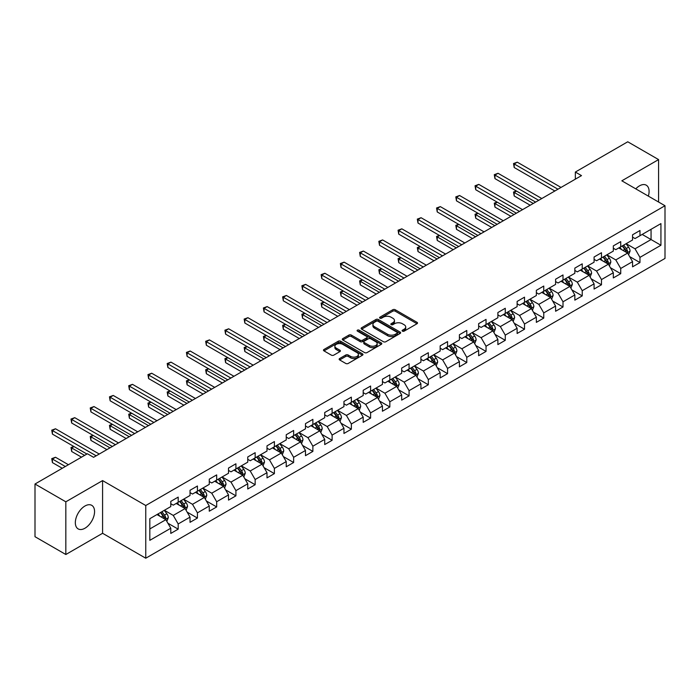 <?xml version="1.0" encoding="UTF-8"?>
<svg xmlns="http://www.w3.org/2000/svg" width="700" height="700" viewBox="0 0 700 700"><rect width="100%" height="100%" fill="white"/><g stroke="black" fill="none" stroke-linecap="round" stroke-linejoin="round"><path stroke-width="1.05" d="M402.456 331.152A1.199 0.691 0 0 0 404.145 331.152L417.007 323.724A1.715 0.989 0 0 0 417.515 323.024A1.715 0.989 0 0 0 417.007 322.324L395.22 309.741A1.715 0.989 0 0 0 392.796 309.741L379.934 317.17A1.199 0.691 0 0 0 379.584 317.66A1.199 0.691 0 0 0 379.934 318.15A1.199 0.691 0 0 0 381.631 318.15L383.294 317.188A5.478 3.159 0 0 1 391.046 317.188L392.858 318.238A5.478 3.159 0 0 1 394.459 320.477A5.478 3.159 0 0 1 392.858 322.709L391.195 323.671A1.199 0.691 0 0 0 390.845 324.161A1.199 0.691 0 0 0 391.195 324.651A1.199 0.691 0 0 0 392.892 324.651L394.555 323.689A5.478 3.159 0 0 1 402.299 323.689L404.119 324.739A5.478 3.159 0 0 1 405.72 326.97A5.478 3.159 0 0 1 404.119 329.21L402.456 330.172A1.199 0.691 0 0 0 402.098 330.662A1.199 0.691 0 0 0 402.456 331.152L402.456 330.172M84.954 528.229A13.606 7.857 120 0 0 93.835 516.241A13.606 7.857 120 0 0 91.752 505.339A13.606 7.857 120 0 0 84.954 506.012A13.606 7.857 120 0 0 76.064 518A13.606 7.857 120 0 0 78.146 528.903A13.606 7.857 120 0 0 84.954 528.229M648.349 196.123A13.606 7.857 120 0 0 646.275 185.194A13.606 7.857 120 0 0 639.468 185.867A13.606 7.857 120 0 0 635.766 188.86M339.649 358.531A1.715 0.989 0 0 0 339.15 359.231A1.715 0.989 0 0 0 339.649 359.931L345.765 363.457A1.715 0.989 0 0 0 348.189 363.457L362.469 355.215A1.715 0.989 0 0 0 362.976 354.515A1.715 0.989 0 0 0 362.469 353.815L340.681 341.233A1.715 0.989 0 0 0 338.257 341.233L323.977 349.484A1.715 0.989 0 0 0 323.47 350.175A1.715 0.989 0 0 0 323.977 350.875L331.363 355.145A1.715 0.989 0 0 0 333.777 355.145L339.894 351.61A1.715 0.989 0 0 0 340.392 350.91A1.715 0.989 0 0 0 339.894 350.21L336.227 348.101A4.576 2.643 0 0 1 334.889 346.229A4.576 2.643 0 0 1 337.715 343.787A4.576 2.643 0 0 1 342.711 344.356L357.053 352.642A4.576 2.643 0 0 1 358.391 354.515A4.576 2.643 0 0 1 355.565 356.956A4.576 2.643 0 0 1 350.578 356.379L348.189 355.005A1.715 0.989 0 0 0 345.765 355.005L339.649 358.531L339.649 359.931M102.585 480.594L65.835 501.812L35 484.015L35 536.707L65.835 554.505L102.585 533.286L145.758 558.215L145.758 505.514L102.585 480.594L102.585 533.286M658.586 202.029L658.586 159.591L621.836 180.81L665 205.73L145.758 505.514M658.586 159.591L627.751 141.785L575.339 172.051L575.339 179.174M35 484.015L87.421 453.749L93.581 457.31L581.499 175.612L575.339 172.051M383.416 341.723A1.715 0.989 0 0 0 385.84 341.723L400.12 333.471A1.715 0.989 0 0 0 400.627 332.771A1.715 0.989 0 0 0 400.12 332.08L378.332 319.498A1.715 0.989 0 0 0 375.909 319.498L361.62 327.74A1.715 0.989 0 0 0 361.121 328.44A1.715 0.989 0 0 0 361.62 329.14L383.416 341.723M357.928 331.406A1.199 0.691 0 0 1 359.144 331.581L381.273 344.356L367.01 352.59A1.715 0.989 0 0 1 364.586 352.59L342.799 340.007L342.799 338.608A1.715 0.989 0 0 0 342.3 339.308A1.715 0.989 0 0 0 342.799 340.007M342.799 338.608L348.915 335.081A1.715 0.989 0 0 1 351.33 335.081L360.168 340.183A1.715 0.989 0 0 0 362.591 340.183L366.651 337.846A1.715 0.989 0 0 0 367.15 337.146A1.715 0.989 0 0 0 366.651 336.446L357.446 331.135A1.199 0.691 0 0 1 357.096 330.645A1.199 0.691 0 0 1 357.84 330.006A1.199 0.691 0 0 1 359.144 330.155L381.299 342.947A1.715 0.989 0 0 1 381.797 343.648A1.715 0.989 0 0 1 381.299 344.339L381.299 342.947M145.758 558.215L665 258.431L665 205.73M167.895 523.215L178.194 529.156L178.194 523.959L190.032 517.125L190.032 522.322L197.435 518.053L197.435 512.855L209.274 506.012L209.274 511.21L216.676 506.94L216.676 501.742L228.515 494.909L228.515 500.106L235.918 495.836L235.918 490.639L247.756 483.796L247.756 488.994L255.159 484.724L255.159 479.526L266.998 472.692L266.998 477.89L274.391 473.62L274.391 468.414L286.239 461.58L286.239 466.778L293.632 462.508L293.632 457.31L305.48 450.476L305.48 455.674L312.874 451.404L312.874 446.197L324.713 439.364L324.713 444.561L332.115 440.291L332.115 435.094L343.954 428.26L343.954 433.457L351.356 429.179L351.356 423.981L363.195 417.148L363.195 422.345L370.598 418.075L370.598 412.877L382.436 406.044L382.436 411.241L389.839 406.963L389.839 401.765L401.678 394.931L401.678 400.129L409.08 395.859L409.08 390.661L420.919 383.828L420.919 389.025L428.321 384.746L428.321 379.549L440.16 372.715L440.16 377.912L447.562 373.642L447.562 368.445L459.401 361.611L459.401 366.809L466.795 362.53L466.795 357.332L478.642 350.499L478.642 355.696L486.036 351.426L486.036 346.229L497.884 339.386L497.884 344.592L505.278 340.314L505.278 335.116L517.116 328.283L517.116 333.48L524.519 329.21L524.519 324.012L536.358 317.17L536.358 322.368L543.76 318.098L543.76 312.9L555.599 306.066L555.599 311.264L563.001 306.994L563.001 301.796L574.84 294.954L574.84 300.151L582.242 295.881L582.242 290.684L594.081 283.85L594.081 289.047L601.484 284.777L601.484 279.58L613.322 272.738L613.322 277.935L620.725 273.665L620.725 268.467L632.564 261.634L632.564 266.831L639.966 262.561L639.966 257.364L660.931 245.254L660.931 223.606L651.061 229.303L651.061 239.557L660.931 245.254M178.194 529.156L170.791 533.426L170.791 528.229L149.826 540.339L149.826 518.691L170.791 506.581L170.791 501.384L178.194 497.114L178.194 502.311L190.032 495.477L190.032 490.28L197.435 486.01L197.435 491.207L209.274 484.365L209.274 479.168L216.676 474.898L216.676 480.095L228.515 473.261L228.515 468.064L235.918 463.785L235.918 468.991L247.756 462.149L247.756 456.951L255.159 452.681L255.159 457.879L266.998 451.045L266.998 445.848L274.391 441.569L274.391 446.775L286.239 439.933L286.239 434.735L293.632 430.465L293.632 435.662L305.48 428.829L305.48 423.631L312.874 419.352L312.874 424.55L324.713 417.716L324.713 412.519L332.115 408.249L332.115 413.446L343.954 406.613L343.954 401.415L351.356 397.136L351.356 402.334L363.195 395.5L363.195 390.303L370.598 386.033L370.598 391.23L382.436 384.396L382.436 379.199L389.839 374.92L389.839 380.118L401.678 373.284L401.678 368.086L409.08 363.816L409.08 369.014L420.919 362.18L420.919 356.974L428.321 352.704L428.321 357.901L440.16 351.067L440.16 345.87L447.562 341.6L447.562 346.797L459.401 339.964L459.401 334.757L466.795 330.488L466.795 335.685L478.642 328.851L478.642 323.654L486.036 319.384L486.036 324.581L497.884 317.739L497.884 312.541L505.278 308.271L505.278 313.469L517.116 306.635L517.116 301.438L524.519 297.168L524.519 302.365L536.358 295.523L536.358 290.325L543.76 286.055L543.76 291.252L555.599 284.419L555.599 279.221L563.001 274.951L563.001 280.149L574.84 273.306L574.84 268.109L582.242 263.839L582.242 269.036L594.081 262.203L594.081 257.005L601.484 252.726L601.484 257.933L613.322 251.09L613.322 245.892L620.725 241.623L620.725 246.82L632.564 239.986L632.564 234.789L639.966 230.51L639.966 235.716L660.931 223.606M176.216 503.449L185.097 508.576L173.259 515.419L164.377 510.291M170.791 503.738L173.259 505.164L178.194 502.311M173.259 515.419L178.194 523.959M185.097 508.576L190.032 517.125M195.457 492.345L204.339 497.472L192.5 504.306L183.619 499.179M190.032 492.625L192.5 494.051L197.435 491.207M192.5 504.306L197.435 512.855M204.339 497.472L209.274 506.012M214.699 481.233L223.58 486.36L211.741 493.194L202.86 488.075M209.274 481.521L211.741 482.948L216.676 480.095M211.741 493.194L216.676 501.742M223.58 486.36L228.515 494.909M233.94 470.129L242.821 475.256L230.983 482.09L222.101 476.963M228.515 470.409L230.983 471.835L235.918 468.991M230.983 482.09L235.918 490.639M242.821 475.256L247.756 483.796M253.181 459.016L262.062 464.144L250.224 470.977L241.343 465.85M247.756 459.305L250.224 460.731L255.159 457.879M250.224 470.977L255.159 479.526M262.062 464.144L266.998 472.692M272.422 447.912L281.304 453.04L269.465 459.874L260.584 454.746M266.998 448.192L269.465 449.619L274.391 446.775M269.465 459.874L274.391 468.414M281.304 453.04L286.239 461.58M291.664 436.8L300.545 441.928L288.706 448.761L279.825 443.634M286.239 437.089L288.706 438.515L293.632 435.662M288.706 448.761L293.632 457.31M300.545 441.928L305.48 450.476M310.905 425.696L319.786 430.824L307.939 437.658L299.066 432.53M305.48 425.976L307.939 427.402L312.874 424.55M307.939 437.658L312.874 446.197M319.786 430.824L324.713 439.364M330.146 414.584L339.019 419.711L327.18 426.545L318.299 421.418M324.713 414.873L327.18 416.29L332.115 413.446M327.18 426.545L332.115 435.094M339.019 419.711L343.954 428.26M349.387 403.48L358.26 408.608L346.421 415.441L337.54 410.314M343.954 403.76L346.421 405.186L351.356 402.334M346.421 415.441L351.356 423.981M358.26 408.608L363.195 417.148M368.62 392.368L377.501 397.495L365.662 404.329L356.781 399.201M363.195 392.656L365.662 394.074L370.598 391.23M365.662 404.329L370.598 412.877M377.501 397.495L382.436 406.044M387.861 381.264L396.743 386.391L384.904 393.225L376.023 388.098M382.436 381.544L384.904 382.97L389.839 380.118M384.904 393.225L389.839 401.765M396.743 386.391L401.678 394.931M407.102 370.151L415.984 375.279L404.145 382.113L395.264 376.985M401.678 370.44L404.145 371.858L409.08 369.014M404.145 382.113L409.08 390.661M415.984 375.279L420.919 383.828M426.344 359.047L435.225 364.166L423.386 371.009L414.505 365.881M420.919 359.328L423.386 360.754L428.321 357.901M423.386 371.009L428.321 379.549M435.225 364.166L440.16 372.715M445.585 347.935L454.466 353.062L442.627 359.896L433.746 354.769M440.16 348.224L442.627 349.641L447.562 346.797M442.627 359.896L447.562 368.445M454.466 353.062L459.401 361.611M464.826 336.822L473.707 341.95L461.869 348.793L452.988 343.665M459.401 337.111L461.869 338.537L466.795 335.685M461.869 348.793L466.795 357.332M473.707 341.95L478.642 350.499M484.067 325.719L492.949 330.846L481.11 337.68L472.229 332.553M478.642 325.999L481.11 327.425L486.036 324.581M481.11 337.68L486.036 346.229M492.949 330.846L497.884 339.386M503.309 314.606L512.19 319.734L500.343 326.576L491.47 321.449M497.884 314.895L500.343 316.321L505.278 313.469M500.343 326.576L505.278 335.116M512.19 319.734L517.116 328.283M522.55 303.502L531.431 308.63L519.584 315.464L510.702 310.336M517.116 303.783L519.584 305.209L524.519 302.365M519.584 315.464L524.519 324.012M531.431 308.63L536.358 317.17M541.791 292.39L550.664 297.517L538.825 304.36L529.944 299.233M536.358 292.679L538.825 294.105L543.76 291.252M538.825 304.36L543.76 312.9M550.664 297.517L555.599 306.066M561.024 281.286L569.905 286.414L558.066 293.248L549.185 288.12M555.599 281.566L558.066 282.993L563.001 280.149M558.066 293.248L563.001 301.796M569.905 286.414L574.84 294.954M580.265 270.174L589.146 275.301L577.308 282.144L568.426 277.016M574.84 270.463L577.308 271.889L582.242 269.036M577.308 282.144L582.242 290.684M589.146 275.301L594.081 283.85M599.506 259.07L608.387 264.197L596.549 271.031L587.668 265.904M594.081 259.35L596.549 260.776L601.484 257.933M596.549 271.031L601.484 279.58M608.387 264.197L613.322 272.738M618.747 247.957L627.629 253.085L615.79 259.919L606.909 254.8M613.322 248.246L615.79 249.672L620.725 246.82M615.79 259.919L620.725 268.467M627.629 253.085L632.564 261.634M642.18 234.43L651.061 239.557L635.031 248.815L626.15 243.688M632.564 237.134L635.031 238.56L639.966 235.716M635.031 248.815L639.966 257.364M65.835 501.812L65.835 554.505M149.826 528.946L165.856 519.689L156.975 514.561M165.856 519.689L170.791 528.229M629.668 256.611L639.966 262.561M610.426 267.724L620.725 273.665M591.185 278.828L601.484 284.777M571.944 289.94L582.242 295.881M552.702 301.044L563.001 306.994M533.461 312.156L543.76 318.098M514.22 323.26L524.519 329.21M494.979 334.373L505.278 340.314M475.738 345.476L486.036 351.426M456.505 356.589L466.795 362.53M437.264 367.692L447.562 373.642M418.023 378.805L428.321 384.746M398.781 389.909L409.08 395.859M379.54 401.021L389.839 406.963M360.299 412.125L370.598 418.075M341.058 423.238L351.356 429.179M321.816 434.341L332.115 440.291M302.575 445.454L312.874 451.404M283.334 456.566L293.632 462.508M264.092 467.67L274.391 473.62M244.86 478.782L255.159 484.724M225.619 489.886L235.918 495.836M206.377 500.999L216.676 506.94M187.136 512.102L197.435 518.053M402.929 331.319L404.119 330.636A5.478 3.159 0 0 0 405.72 328.396L405.72 326.97M394.459 320.477L394.459 321.895A5.478 3.159 0 0 1 392.858 324.135L391.676 324.817M416.99 323.741L395.22 311.168A1.715 0.989 0 0 0 392.796 311.168L380.415 318.316M400.102 333.489L378.332 320.924A1.715 0.989 0 0 0 375.909 320.924L361.646 329.158M397.092 333.261A1.199 0.691 0 0 0 397.442 332.771A1.199 0.691 0 0 0 397.092 332.29L377.965 321.239A1.199 0.691 0 0 0 376.276 321.239L374.517 322.254A5.478 3.159 0 0 0 372.916 324.494A5.478 3.159 0 0 0 374.517 326.734L387.59 334.276A5.478 3.159 0 0 0 395.342 334.276L397.092 333.261L397.092 334.688A1.199 0.691 0 0 0 397.442 334.197L397.442 332.771M372.916 324.494L372.916 325.92A5.478 3.159 0 0 0 374.517 328.151L374.517 326.734M397.092 334.688L395.342 335.703A5.478 3.159 0 0 1 387.59 335.703L374.517 328.151M342.825 340.025L348.915 336.507L348.915 335.081M367.15 337.146L367.15 338.564A1.715 0.989 0 0 1 366.651 339.264L362.591 341.609A1.715 0.989 0 0 1 360.168 341.609L351.33 336.507A1.715 0.989 0 0 0 348.915 336.507M369.338 345.476A4.576 2.643 0 0 0 374.334 346.054A4.576 2.643 0 0 0 377.16 343.613A4.576 2.643 0 0 0 375.821 341.74L370.764 338.817A1.715 0.989 0 0 0 368.34 338.817L364.289 341.162A1.715 0.989 0 0 0 363.79 341.863A1.715 0.989 0 0 0 364.289 342.562L369.338 345.476L369.338 346.902A4.576 2.643 0 0 0 374.334 347.48A4.576 2.643 0 0 0 377.16 345.03L377.16 343.613M363.79 341.863L363.79 343.289A1.715 0.989 0 0 0 364.289 343.989L364.289 342.562M369.338 346.902L364.289 343.989M358.391 354.515L358.391 355.933A4.576 2.643 0 0 1 355.565 358.382A4.576 2.643 0 0 1 350.578 357.805L348.189 356.422A1.715 0.989 0 0 0 345.765 356.422L339.675 359.94M334.889 346.229L334.889 347.655A4.576 2.643 0 0 0 336.227 349.527L336.227 348.101M339.868 351.627L336.227 349.527M362.469 353.815L362.469 355.215L340.681 342.659A1.715 0.989 0 0 0 338.257 342.659L323.995 350.892M628.6 254.774L630.07 251.081A4.62 2.669 -120 0 0 628.6 247.144L626.054 243.749M621.609 249.611L619.885 247.301M516.539 191.082L514.194 192.439L514.194 196L530.197 205.231M626.911 252.674L627.576 251.274A4.62 2.669 -120 0 0 626.255 248.491L623.709 245.096M622.545 245.77L625.371 249.532A2.354 1.356 60 0 1 625.8 250.25L627.576 251.274M622.23 245.954L624.776 249.349A4.62 2.669 60 0 1 626.097 252.131M514.194 196L513.52 192.045L533.278 203.455M513.52 192.045L516.267 190.934M557.944 189.21L514.194 163.957L517.282 162.173L561.024 187.434M554.864 190.995L514.194 167.519L514.194 163.957L513.52 163.564L517.282 162.173M514.194 167.519L513.52 163.564M609.367 265.886L610.829 262.185A4.62 2.669 -120 0 0 609.359 258.248L606.812 254.852M602.376 260.724L600.644 258.414M497.298 202.195L494.952 203.551L494.952 207.112L510.956 216.344M607.67 263.786L608.335 262.386A4.62 2.669 -120 0 0 607.014 259.604L604.468 256.209M603.312 256.874L606.13 260.645A2.354 1.356 60 0 1 606.559 261.363L608.335 262.386M602.989 257.058L605.535 260.461A4.62 2.669 60 0 1 606.856 263.235M494.952 207.112L494.279 203.157L514.036 214.567M494.279 203.157L497.026 202.037M590.126 276.99L591.587 273.297A4.62 2.669 -120 0 0 590.117 269.36L587.571 265.965M583.135 271.828L581.403 269.517M478.056 213.308L475.72 214.655L475.72 218.216L491.715 227.456M588.429 274.89L589.094 273.49A4.62 2.669 -120 0 0 587.773 270.716L585.226 267.312M584.071 267.986L586.889 271.749A2.354 1.356 60 0 1 587.317 272.466L589.094 273.49M583.747 268.17L586.294 271.565A4.62 2.669 60 0 1 587.615 274.348M475.72 218.216L475.037 214.261L494.795 225.671M475.037 214.261L477.785 213.15M538.702 200.322L494.952 175.061L498.041 173.285L541.791 198.537M535.622 202.099L494.952 178.623L494.952 175.061L494.279 174.676L498.041 173.285M494.952 178.623L494.279 174.676M519.461 211.426L475.72 186.174L478.8 184.389L522.55 209.65M516.381 213.211L475.72 189.735L475.72 186.174L475.037 185.78L478.8 184.389M475.72 189.735L475.037 185.78M570.885 288.102L572.346 284.401A4.62 2.669 -120 0 0 570.876 280.464L568.33 277.069M563.894 282.94L562.161 280.63M458.824 224.411L456.479 225.767L456.479 229.329L472.474 238.56M569.196 286.002L569.852 284.602A4.62 2.669 -120 0 0 568.531 281.82L565.985 278.425M564.83 279.09L567.648 282.861A2.354 1.356 60 0 1 568.076 283.579L569.852 284.602M564.506 279.274L567.053 282.678A4.62 2.669 60 0 1 568.374 285.451M456.479 229.329L455.796 225.374L475.554 236.784M455.796 225.374L458.552 224.254M551.644 299.206L553.105 295.514A4.62 2.669 -120 0 0 551.635 291.576L549.089 288.181M544.653 294.044L542.92 291.743M439.582 235.524L437.238 236.871L437.238 240.432L453.233 249.672M549.955 297.106L550.611 295.706A4.62 2.669 -120 0 0 549.29 292.933L546.744 289.529M545.589 290.203L548.415 293.965A2.354 1.356 60 0 1 548.835 294.683L550.611 295.706M545.265 290.386L547.811 293.781A4.62 2.669 60 0 1 549.133 296.564M437.238 240.432L436.555 236.477L456.312 247.888M436.555 236.477L439.311 235.366M532.403 310.319L533.872 306.618A4.62 2.669 -120 0 0 532.394 302.68L529.847 299.285M525.411 305.156L523.679 302.846M420.341 246.627L417.996 247.984L417.996 251.545L433.991 260.776M530.714 308.219L531.37 306.819A4.62 2.669 -120 0 0 530.049 304.036L527.503 300.641M526.347 301.306L529.174 305.078A2.354 1.356 60 0 1 529.602 305.795L531.37 306.819M526.024 301.49L528.57 304.894A4.62 2.669 60 0 1 529.891 307.676M417.996 251.545L417.314 247.59L437.071 259M417.314 247.59L420.07 246.47M500.22 222.539L456.479 197.278L459.559 195.501L503.309 220.763M497.14 224.315L456.479 200.839L456.479 197.278L455.796 196.893L459.559 195.501M456.479 200.839L455.796 196.893M480.979 233.651L437.238 208.39L440.317 206.614L484.067 231.866M477.899 235.428L437.238 211.951L437.238 208.39L436.555 207.996L440.317 206.614M437.238 211.951L436.555 207.996M461.746 244.755L417.996 219.494L421.076 217.718L464.826 242.979M458.657 246.531L417.996 223.055L417.996 219.494L417.314 219.109L421.076 217.718M417.996 223.055L417.314 219.109M513.161 321.422L514.631 317.73A4.62 2.669 -120 0 0 513.153 313.793L510.606 310.398M506.17 316.26L504.438 313.959M401.1 257.74L398.755 259.088L398.755 262.649L414.75 271.889M511.472 319.322L512.129 317.922A4.62 2.669 -120 0 0 510.808 315.149L508.261 311.745M507.106 312.419L509.933 316.19A2.354 1.356 60 0 1 510.361 316.899L512.129 317.922M506.782 312.602L509.329 315.998A4.62 2.669 60 0 1 510.65 318.78M398.755 262.649L398.072 258.694L417.83 270.104M398.072 258.694L400.829 257.582M442.505 255.868L398.755 230.606L401.835 228.83L445.585 254.082M439.416 257.644L398.755 234.168L398.755 230.606L398.072 230.213L401.835 228.83M398.755 234.168L398.072 230.213M493.92 332.535L495.39 328.834A4.62 2.669 -120 0 0 493.911 324.905L491.365 321.501M486.929 327.373L485.196 325.062M381.859 268.844L379.514 270.2L379.514 273.761L395.509 282.993M492.231 330.435L492.896 329.035A4.62 2.669 -120 0 0 491.566 326.252L489.02 322.858M487.865 323.523L490.691 327.294A2.354 1.356 60 0 1 491.12 328.011L492.896 329.035M487.541 323.706L490.088 327.11A4.62 2.669 60 0 1 491.409 329.892M379.514 273.761L378.84 269.806L398.598 281.216M378.84 269.806L381.588 268.686M423.264 266.971L379.514 241.719L382.594 239.934L426.344 265.195M420.175 268.756L379.514 245.271L379.514 241.719L378.84 241.325L382.594 239.934M379.514 245.271L378.84 241.325M474.679 343.639L476.149 339.946A4.62 2.669 -120 0 0 474.67 336.009L472.124 332.614M467.688 338.476L465.964 336.175M362.618 279.956L360.273 281.304L360.273 284.865L376.267 294.105M472.99 341.539L473.655 340.139A4.62 2.669 -120 0 0 472.325 337.365L469.787 333.961M468.624 334.635L471.45 338.406A2.354 1.356 60 0 1 471.879 339.115L473.655 340.139M468.3 334.819L470.846 338.214A4.62 2.669 60 0 1 472.176 340.996M360.273 284.865L359.599 280.919L379.356 292.32M359.599 280.919L362.346 279.799M404.023 278.084L360.273 252.822L363.361 251.046L407.102 276.299M400.934 279.86L360.273 256.384L360.273 252.822L359.599 252.429L363.361 251.046M360.273 256.384L359.599 252.429M455.438 354.751L456.907 351.05A4.62 2.669 -120 0 0 455.429 347.121L452.883 343.717M448.446 349.589L446.723 347.279M343.376 291.06L341.031 292.416L341.031 295.977L357.026 305.209M453.749 352.651L454.414 351.251A4.62 2.669 -120 0 0 453.093 348.469L450.546 345.074M449.383 345.739L452.209 349.51A2.354 1.356 60 0 1 452.637 350.227L454.414 351.251M449.059 345.931L451.605 349.326A4.62 2.669 60 0 1 452.935 352.109M341.031 295.977L340.358 292.023L360.115 303.433M340.358 292.023L343.105 290.902M384.781 289.188L341.031 263.935L344.12 262.15L387.861 287.411M381.701 290.973L341.031 267.488L341.031 263.935L340.358 263.541L344.12 262.15M341.031 267.488L340.358 263.541M436.196 365.855L437.666 362.162A4.62 2.669 -120 0 0 436.188 358.225L433.65 354.83M429.205 360.692L427.481 358.391M324.135 302.172L321.79 303.52L321.79 307.081L337.785 316.321M434.507 363.755L435.172 362.355A4.62 2.669 -120 0 0 433.851 359.581L431.305 356.178M430.141 356.851L432.967 360.623A2.354 1.356 60 0 1 433.396 361.331L435.172 362.355M429.826 357.035L432.373 360.43A4.62 2.669 60 0 1 433.694 363.213M321.79 307.081L321.116 303.135L340.874 314.536M321.116 303.135L323.864 302.015M365.54 300.3L321.79 275.039L324.879 273.262L368.62 298.515M362.46 302.076L321.79 278.6L321.79 275.039L321.116 274.645L324.879 273.262M321.79 278.6L321.116 274.645M416.955 376.967L418.425 373.266A4.62 2.669 -120 0 0 416.955 369.338L414.409 365.934M409.964 371.805L408.24 369.495M304.894 313.276L302.549 314.632L302.549 318.194L318.553 327.425M415.266 374.868L415.931 373.467A4.62 2.669 -120 0 0 414.61 370.685L412.064 367.29M410.9 367.955L413.726 371.726A2.354 1.356 60 0 1 414.155 372.444L415.931 373.467M410.585 368.148L413.131 371.543A4.62 2.669 60 0 1 414.453 374.325M302.549 318.194L301.875 314.239L321.632 325.649M301.875 314.239L304.623 313.119M346.299 311.404L302.549 286.151L305.637 284.366L349.387 309.627M343.219 313.189L302.549 289.713L302.549 286.151L301.875 285.757L305.637 284.366M302.549 289.713L301.875 285.757M397.723 388.071L399.184 384.379A4.62 2.669 -120 0 0 397.714 380.441L395.168 377.046M390.731 382.918L388.999 380.608M285.652 324.389L283.316 325.736L283.316 329.297L299.311 338.537M396.025 385.971L396.69 384.58A4.62 2.669 -120 0 0 395.369 381.797L392.822 378.394M391.668 379.067L394.485 382.839A2.354 1.356 60 0 1 394.914 383.547L396.69 384.58M391.344 379.251L393.89 382.646A4.62 2.669 60 0 1 395.211 385.429M283.316 329.297L282.634 325.351L302.391 336.752M282.634 325.351L285.381 324.231M327.058 322.516L283.316 297.255L286.396 295.479L330.146 320.731M323.977 324.293L283.316 300.816L283.316 297.255L282.634 296.861L286.396 295.479M283.316 300.816L282.634 296.861M378.481 399.184L379.942 395.491A4.62 2.669 -120 0 0 378.473 391.554L375.926 388.15M371.49 394.021L369.757 391.711M266.411 335.493L264.075 336.849L264.075 340.41L280.07 349.641M376.793 397.084L377.449 395.684A4.62 2.669 -120 0 0 376.127 392.901L373.581 389.506M372.426 390.171L375.244 393.942A2.354 1.356 60 0 1 375.672 394.66L377.449 395.684M372.102 390.364L374.649 393.759A4.62 2.669 60 0 1 375.97 396.541M264.075 340.41L263.392 336.455L283.15 347.865M263.392 336.455L266.14 335.335M307.816 333.62L264.075 308.368L267.155 306.582L310.905 331.844M304.736 335.405L264.075 311.929L264.075 308.368L263.392 307.974L267.155 306.582M264.075 311.929L263.392 307.974M359.24 410.287L360.701 406.595A4.62 2.669 -120 0 0 359.231 402.658L356.685 399.262M352.249 405.134L350.516 402.824M247.179 346.605L244.834 347.953L244.834 351.514L260.829 360.754M357.551 408.188L358.207 406.796A4.62 2.669 -120 0 0 356.886 404.014L354.34 400.61M353.185 401.284L356.011 405.055A2.354 1.356 60 0 1 356.431 405.764L358.207 406.796M352.861 401.467L355.408 404.871A4.62 2.669 60 0 1 356.729 407.645M244.834 351.514L244.151 347.567L263.909 358.969M244.151 347.567L246.907 346.447M288.575 344.733L244.834 319.471L247.914 317.695L291.664 342.947M285.495 346.509L244.834 323.033L244.834 319.471L244.151 319.078L247.914 317.695M244.834 323.033L244.151 319.078M339.999 421.4L341.469 417.707A4.62 2.669 -120 0 0 339.99 413.77L337.444 410.366M333.007 416.238L331.275 413.928M227.938 357.709L225.593 359.065L225.593 362.626L241.588 371.858M338.31 419.3L338.966 417.9A4.62 2.669 -120 0 0 337.645 415.118L335.099 411.723M333.944 412.387L336.77 416.159A2.354 1.356 60 0 1 337.199 416.876L338.966 417.9M333.62 412.58L336.166 415.975A4.62 2.669 60 0 1 337.488 418.757M225.593 362.626L224.91 358.671L244.668 370.081M224.91 358.671L227.666 357.551M269.342 355.836L225.593 330.584L228.672 328.799L272.422 354.06M266.254 357.621L225.593 334.145L225.593 330.584L224.91 330.19L228.672 328.799M225.593 334.145L224.91 330.19M320.757 432.504L322.227 428.811A4.62 2.669 -120 0 0 320.749 424.874L318.203 421.479M313.766 427.35L312.034 425.04M208.696 368.821L206.351 370.178L206.351 373.73L222.346 382.97M319.069 430.404L319.725 429.012A4.62 2.669 -120 0 0 318.404 426.23L315.858 422.835M314.703 423.5L317.529 427.271A2.354 1.356 60 0 1 317.957 427.989L319.725 429.012M314.379 423.684L316.925 427.088A4.62 2.669 60 0 1 318.246 429.861M206.351 373.73L205.669 369.784L225.426 381.185M205.669 369.784L208.425 368.664M250.101 366.949L206.351 341.688L209.431 339.911L253.181 365.164M247.013 368.725L206.351 345.249L206.351 341.688L205.669 341.303L209.431 339.911M206.351 345.249L205.669 341.303M301.516 443.616L302.986 439.924A4.62 2.669 -120 0 0 301.507 435.986L298.961 432.582M294.525 438.454L292.793 436.144M189.455 379.925L187.11 381.281L187.11 384.842L203.105 394.074M299.828 441.516L300.493 440.116A4.62 2.669 -120 0 0 299.162 437.334L296.616 433.939M295.461 434.604L298.287 438.375A2.354 1.356 60 0 1 298.716 439.092L300.493 440.116M295.137 434.796L297.684 438.191A4.62 2.669 60 0 1 299.005 440.974M187.11 384.842L186.428 380.887L206.194 392.297M186.428 380.887L189.184 379.767M230.86 378.053L187.11 352.8L190.19 351.015L233.94 376.276M227.771 379.838L187.11 356.361L187.11 352.8L186.428 352.406L190.19 351.015M187.11 356.361L186.428 352.406M282.275 454.729L283.745 451.028A4.62 2.669 -120 0 0 282.266 447.09L279.72 443.695M275.284 449.566L273.56 447.256M170.214 391.037L167.869 392.394L167.869 395.946L183.864 405.186M280.586 452.62L281.251 451.229A4.62 2.669 -120 0 0 279.921 448.446L277.375 445.051M276.22 445.716L279.046 449.488A2.354 1.356 60 0 1 279.475 450.205L281.251 451.229M275.896 445.9L278.442 449.304A4.62 2.669 60 0 1 279.764 452.077M167.869 395.946L167.195 392L186.952 403.401M167.195 392L169.942 390.88M211.619 389.165L167.869 363.904L170.957 362.127L214.699 387.38M208.53 390.941L167.869 367.465L167.869 363.904L167.195 363.519L170.957 362.127M167.869 367.465L167.195 363.519M263.034 465.832L264.504 462.14A4.62 2.669 -120 0 0 263.025 458.202L260.479 454.799M256.043 460.67L254.319 458.36M150.972 402.141L148.627 403.498L148.627 407.059L164.623 416.29M261.345 463.733L262.01 462.332A4.62 2.669 -120 0 0 260.689 459.55L258.142 456.155M256.979 456.829L259.805 460.591A2.354 1.356 60 0 1 260.234 461.309L262.01 462.332M256.655 457.012L259.201 460.407A4.62 2.669 60 0 1 260.531 463.19M148.627 407.059L147.954 403.104L167.711 414.514M147.954 403.104L150.701 401.993M192.377 400.269L148.627 375.016L151.716 373.231L195.457 398.493M189.289 402.054L148.627 378.578L148.627 375.016L147.954 374.623L151.716 373.231M148.627 378.578L147.954 374.623M243.793 476.945L245.263 473.244A4.62 2.669 -120 0 0 243.784 469.306L241.246 465.911M236.801 471.782L235.078 469.472M131.731 413.254L129.386 414.61L129.386 418.171L145.381 427.402M242.104 474.845L242.769 473.445A4.62 2.669 -120 0 0 241.447 470.662L238.901 467.267M237.737 467.933L240.564 471.704A2.354 1.356 60 0 1 240.993 472.421L242.769 473.445M237.422 468.116L239.96 471.52A4.62 2.669 60 0 1 241.29 474.294M129.386 418.171L128.713 414.216L148.47 425.626M128.713 414.216L131.46 413.096M173.136 411.381L129.386 386.12L132.475 384.344L176.216 409.596M170.056 413.158L129.386 389.681L129.386 386.12L128.713 385.735L132.475 384.344M129.386 389.681L128.713 385.735M224.551 488.049L226.021 484.356A4.62 2.669 -120 0 0 224.551 480.419L222.005 477.024M217.56 482.886L215.836 480.576M112.49 424.358L110.145 425.714L110.145 429.275L126.149 438.515M222.862 485.949L223.528 484.549A4.62 2.669 -120 0 0 222.206 481.775L219.66 478.371M218.496 479.045L221.322 482.808A2.354 1.356 60 0 1 221.751 483.525L223.528 484.549M218.181 479.229L220.727 482.624A4.62 2.669 60 0 1 222.049 485.406M110.145 429.275L109.471 425.32L129.229 436.73M109.471 425.32L112.219 424.209M153.895 422.485L110.145 397.233L113.234 395.447L156.975 420.709M150.815 424.27L110.145 400.794L110.145 397.233L109.471 396.839L113.234 395.447M110.145 400.794L109.471 396.839M205.319 499.161L206.78 495.46A4.62 2.669 -120 0 0 205.31 491.523L202.764 488.127M198.327 493.999L196.595 491.689M93.249 435.47L90.913 436.826L90.913 440.387L106.907 449.619M203.621 497.061L204.286 495.661A4.62 2.669 -120 0 0 202.965 492.879L200.419 489.484M199.264 490.149L202.081 493.92A2.354 1.356 60 0 1 202.51 494.637L204.286 495.661M198.94 490.332L201.486 493.736A4.62 2.669 60 0 1 202.808 496.51M90.913 440.387L90.23 436.433L109.987 447.842M90.23 436.433L92.978 435.312M134.654 433.598L90.913 408.336L93.993 406.56L137.742 431.821M131.574 435.374L90.913 411.898L90.913 408.336L90.23 407.951L93.993 406.56M90.913 411.898L90.23 407.951M186.077 510.265L187.539 506.573A4.62 2.669 -120 0 0 186.069 502.635L183.523 499.24M179.086 505.102L177.354 502.793M74.007 446.582L71.671 447.93L71.671 451.491L81.498 457.17M184.389 508.165L185.045 506.765A4.62 2.669 -120 0 0 183.724 503.991L181.178 500.588M180.023 501.261L182.84 505.024A2.354 1.356 60 0 1 183.269 505.741L185.045 506.765M179.699 501.445L182.245 504.84A4.62 2.669 60 0 1 183.566 507.623M71.671 451.491L70.989 447.536L84.578 455.385M70.989 447.536L73.736 446.425M115.413 444.701L71.671 419.449L74.751 417.664L118.501 442.925M112.332 446.486L71.671 423.01L71.671 419.449L70.989 419.055L74.751 417.664M71.671 423.01L70.989 419.055M166.836 521.378L168.298 517.676A4.62 2.669 -120 0 0 166.827 513.739L164.281 510.344M159.845 516.215L158.112 513.905M68.425 464.713L55.51 457.258L52.43 459.043L52.43 462.604L62.256 468.274M165.148 519.278L165.804 517.878A4.62 2.669 -120 0 0 164.482 515.095L161.936 511.7M160.781 512.365L163.599 516.136A2.354 1.356 60 0 1 164.028 516.854L165.804 517.878M160.457 512.549L163.004 515.952A4.62 2.669 60 0 1 164.325 518.726M52.43 462.604L51.748 458.649L65.336 466.498M51.748 458.649L55.51 457.258M96.171 455.814L52.43 430.553L55.51 428.776L99.26 454.037M86.922 454.037L52.43 434.114L52.43 430.553L51.748 430.168L55.51 428.776M52.43 434.114L51.748 430.168M404.119 330.636L404.119 329.21M391.195 324.651L391.195 323.671M392.858 324.135L392.858 322.709M379.934 318.15L379.934 317.17M392.796 311.168L392.796 309.741M395.22 311.168L395.22 309.741M417.007 323.724L417.007 322.324M361.62 329.14L361.62 327.74M375.909 320.924L375.909 319.498M378.332 320.924L378.332 319.498M400.12 333.471L400.12 332.08M387.59 335.703L387.59 334.276M395.342 335.703L395.342 334.276M351.33 336.507L351.33 335.081M360.168 341.609L360.168 340.183M362.591 341.609L362.591 340.183M366.651 339.264L366.651 337.846M359.144 331.581L359.144 330.155M345.765 356.422L345.765 355.005M348.189 356.422L348.189 355.005M350.578 357.805L350.578 356.379M339.894 351.61L339.894 350.21M323.977 350.875L323.977 349.484M338.257 342.659L338.257 341.233M340.681 342.659L340.681 341.233M627.174 252.822L630.044 251.169M626.255 248.491L628.6 247.144M622.965 250.39L624.776 249.349M607.933 263.935L610.803 262.273M607.014 259.604L609.359 258.248M603.724 261.502L605.535 260.461M588.691 275.039L591.561 273.385M587.773 270.716L590.117 269.36M584.483 272.606L586.294 271.565M569.45 286.151L572.32 284.489M568.531 281.82L570.876 280.464M565.241 283.719L567.053 282.678M550.209 297.255L553.079 295.601M549.29 292.933L551.635 291.576M546 294.831L547.811 293.781M530.968 308.368L533.837 306.714M530.049 304.036L532.394 302.68M526.759 305.935L528.57 304.894M511.726 319.471L514.596 317.817M510.808 315.149L513.153 313.793M507.526 317.047L509.329 315.998M492.494 330.584L495.355 328.93M491.566 326.252L493.911 324.905M488.285 328.151L490.088 327.11M473.252 341.688L476.114 340.034M472.325 337.365L474.67 336.009M469.044 339.264L470.846 338.214M454.011 352.8L456.873 351.146M453.093 348.469L455.429 347.121M449.802 350.368L451.605 349.326M434.77 363.904L437.64 362.25M433.851 359.581L436.188 358.225M430.561 361.48L432.373 360.43M415.529 375.016L418.399 373.363M414.61 370.685L416.955 369.338M411.32 372.584L413.131 371.543M396.287 386.12L399.158 384.466M395.369 381.797L397.714 380.441M392.079 383.696L393.89 382.646M377.046 397.233L379.916 395.579M376.127 392.901L378.473 391.554M372.838 394.8L374.649 393.759M357.805 408.336L360.675 406.683M356.886 404.014L359.231 402.658M353.596 405.912L355.408 404.871M338.564 419.449L341.434 417.795M337.645 415.118L339.99 413.77M334.355 417.016L336.166 415.975M319.322 430.561L322.192 428.899M318.404 426.23L320.749 424.874M315.114 428.129L316.925 427.088M300.09 441.665L302.951 440.011M299.162 437.334L301.507 435.986M295.881 439.233L297.684 438.191M280.849 452.778L283.71 451.115M279.921 448.446L282.266 447.09M276.64 450.345L278.442 449.304M261.608 463.881L264.469 462.227M260.689 459.55L263.025 458.202M257.399 461.449L259.201 460.407M242.366 474.994L245.236 473.331M241.447 470.662L243.784 469.306M238.157 472.561L239.96 471.52M223.125 486.097L225.995 484.444M222.206 481.775L224.551 480.419M218.916 483.665L220.727 482.624M203.884 497.21L206.754 495.548M202.965 492.879L205.31 491.523M199.675 494.778L201.486 493.736M184.643 508.314L187.513 506.66M183.724 503.991L186.069 502.635M180.434 505.89L182.245 504.84M165.401 519.426L168.271 517.773M164.482 515.095L166.827 513.739M161.192 516.994L163.004 515.952"/></g></svg>
